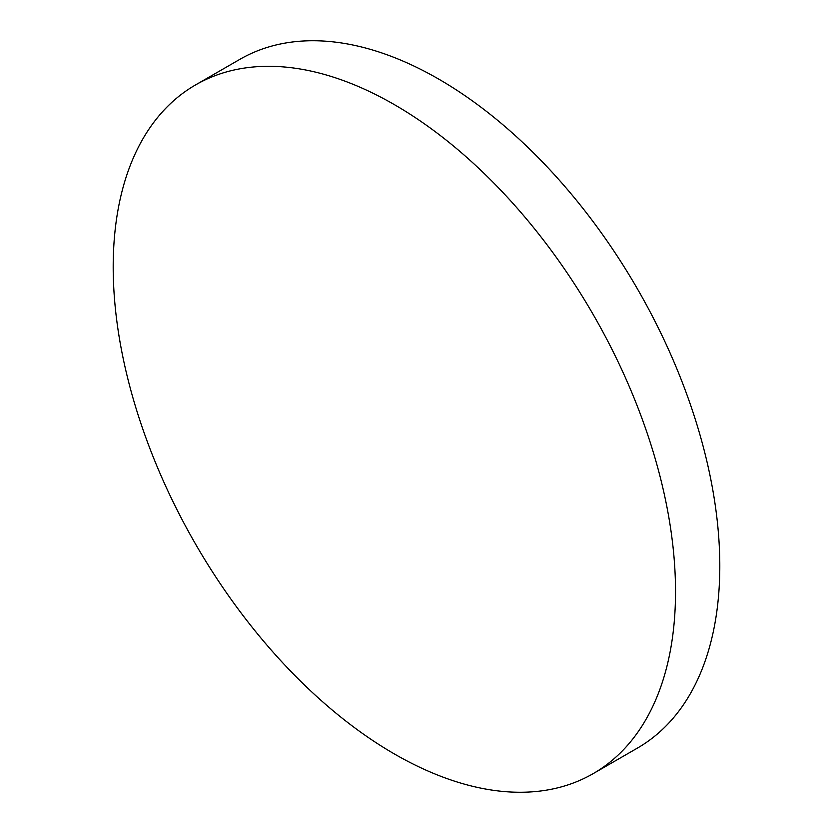 <?xml version="1.0" encoding="UTF-8"?>
<svg xmlns="http://www.w3.org/2000/svg" width="833" height="833" viewBox="0 0 833 833"><rect width="100%" height="100%" fill="white"/><g stroke="black" fill="none" stroke-linecap="round" stroke-linejoin="round"><path stroke-width="1.25" d="M394.363 104.625A397.622 229.575 60 0 1 654.124 455.016A397.622 229.575 60 0 1 593.169 773.638A397.622 229.575 60 0 1 394.363 753.948A397.622 229.575 60 0 1 134.602 403.547A397.622 229.575 60 0 1 195.547 84.924A397.622 229.575 60 0 1 394.363 104.625M195.547 84.924L239.831 59.362A397.622 229.575 60 0 1 438.637 79.052A397.622 229.575 60 0 1 698.398 429.453A397.622 229.575 60 0 1 637.453 748.076L593.169 773.638"/></g></svg>
